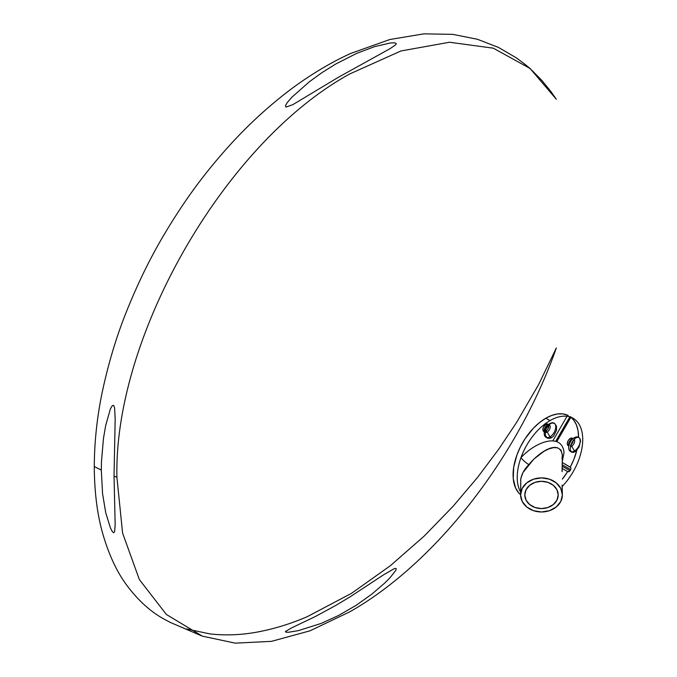 <?xml version="1.0" encoding="UTF-8"?>
<svg xmlns="http://www.w3.org/2000/svg" width="677" height="677" viewBox="0 0 677 677"><rect width="100%" height="100%" fill="white"/><g stroke="black" fill="none" stroke-linecap="round" stroke-linejoin="round"><path stroke-width="1.02" d="M562.079 471.59L562.367 455.105L560.996 450.061L557.721 447.819L553.515 447.641L548.844 448.919L543.885 451.356L533.755 459.192L522.999 472.495L520.774 478.58L520.621 494.938A20.869 17.043 0 0 1 541.498 477.894A20.869 17.043 0 0 1 562.367 494.938L562.155 485.206M557.687 492.137L557.746 491.494L557.687 492.137M562.088 485.147L562.367 494.938A20.869 17.043 0 0 1 541.498 511.973A20.869 17.043 0 0 1 520.621 494.938L520.774 482.676M544.164 431.638L542.886 430.174L543.335 427.314L545.831 424.335L547.947 424.132A4.24 2.446 120 0 0 545.831 424.335L547.211 425.139L549.978 423.54A8.149 4.705 -60 0 1 555.749 426.865A8.149 4.705 -60 0 1 549.978 436.851L547.211 432.061A4.24 2.446 120 0 0 550.071 427.982A4.24 2.446 120 0 0 548.929 424.767A4.24 2.446 -60 0 1 549.335 424.928A4.24 2.446 -60 0 1 549.986 428.321A4.24 2.446 -60 0 1 547.211 432.061L545.831 431.266A4.24 2.446 120 0 0 548.658 425.021M553.693 435.937L551.527 437.748L549.978 436.851A8.149 4.705 120 0 0 555.309 429.667A8.149 4.705 120 0 0 554.057 423.133A8.149 4.705 120 0 0 549.978 423.54L552.584 422.998L554.581 423.438L556.46 426.112L556.486 430.335L553.693 435.937M554.573 423.438L554.057 423.133M571.659 446.168A4.24 2.446 120 0 0 574.316 442.766A4.24 2.446 120 0 0 574.104 439.297A4.24 2.446 -60 0 1 574.316 442.766A4.24 2.446 -60 0 1 571.659 446.168L570.635 445.584L571.659 446.168A4.24 2.446 -60 0 1 570.398 446.583A4.24 2.446 120 0 0 571.659 446.168L574.426 450.967L571.659 446.168M568.892 445.644A4.24 2.446 -60 0 1 571.659 439.246L570.271 438.451A4.24 2.446 120 0 0 567.504 442.183A4.24 2.446 120 0 0 568.155 445.584L567.275 443.647L568.155 440.685L570.271 438.451L572.395 438.239A4.24 2.446 120 0 0 570.271 438.451L571.659 439.246L574.426 437.655A8.149 4.705 -60 0 1 580.189 440.981A8.149 4.705 -60 0 1 574.426 450.967A8.149 4.705 120 0 0 579.749 443.782A8.149 4.705 120 0 0 578.496 437.249A8.149 4.705 120 0 0 574.426 437.655L575.365 438.197L577.337 437.3L579.021 437.545L580.138 438.908L580.527 441.176L579.013 446.972L576.372 450.67L575.365 451.508L574.426 450.967L575.365 451.508L573.402 452.414L571.718 452.16L570.601 450.797L570.203 448.529L571.718 442.741L575.365 438.197L574.426 437.655A8.149 4.705 120 0 0 569.095 444.84A8.149 4.705 120 0 0 570.347 451.373L571.718 452.16M570.796 445.017A4.24 2.446 120 0 0 573.267 440.27M562.003 458.532L562.367 455.105C559.718 439.356 540.584 450.518 528.881 464.566A6.525 1.075 42.2 0 1 520.943 457.703A46.307 26.733 -60 0 0 520.621 492.111A46.307 26.733 -60 0 1 520.943 457.703A46.307 26.733 -60 0 1 549.978 420.612L545.831 418.217A46.307 26.733 120 0 0 516.196 457.051A46.307 26.733 120 0 0 520.621 494.709L518.607 492.746L515.578 487.956L513.242 478.546L513.716 467.189L516.957 454.876L520.52 446.651L525.056 438.789L533.298 428.329L539.442 422.626L545.831 418.217L549.978 420.612A46.307 26.733 -60 0 1 573.131 418.318A46.307 26.733 -60 0 1 582.728 439.517A46.307 26.733 -60 0 1 562.367 486.272M355.924 605.458L338.475 615.528L321.05 623.466L298.455 630.609L288.52 632.259L285.939 632.191L285.415 631.506L291.804 627.782L315.38 616.51L335.75 605.458L349.984 596.911L383.893 574.612L394.488 568.528L396.206 568.536L395.867 570.279L390.062 577.718L385.052 582.77L371.935 594.076L355.924 605.458M202.321 636.143L170.223 622.4L163.995 619.083C150.353 611.543 137.956 600.262 126.794 585.25C116.867 571.989 108.811 554.649 102.625 533.239C97.217 514.148 94.433 491.917 94.272 466.538L101.305 470.1L102.566 493.651L105.705 512.591L110.427 527.975L112.306 531.547L113.694 532.748L114.582 531.843L115.166 524.793L114.032 476.058L116.918 477.327L122.588 533.061L139.344 579.529L166.364 614.454L202.321 636.143L235.232 643.15L271.511 641.347L310.083 630.795L349.823 611.796C434.888 563.679 517.787 457.77 556.342 347.944L538.647 384.519L516.568 422.499L498.661 449.266L477.623 477.319L453.125 506.261L424.31 535.972L390.434 565.659L351.498 593.34L307.358 616.629C291.508 623.492 275.378 628.535 258.969 631.743C242.51 634.967 226.16 635.695 209.921 633.909L186.649 628.967M558.195 494.938A16.697 13.633 0 0 1 541.498 508.571A16.697 13.633 0 0 1 524.802 494.938A16.697 13.633 0 0 1 541.498 481.305A16.697 13.633 0 0 1 558.195 494.938L556.917 489.716L553.304 485.299L547.888 482.337L541.498 481.305L535.109 482.337L529.693 485.299L526.071 489.716L524.802 494.938L526.071 500.151L529.693 504.577L535.109 507.53L541.498 508.571L547.888 507.53L553.304 504.577L556.917 500.151L558.195 494.938M562.367 455.105L562.155 471.649M562.367 462.56L570.254 467.113L573.8 459.531L576.863 450.163A46.307 26.733 120 0 1 570.254 467.113L562.367 462.56L570.711 467.553M578.573 437.291L578.031 430.58L576.423 424.885L573.8 420.214L570.965 417.277A46.307 26.733 120 0 1 578.573 437.291M573.267 440.185L572.395 443.139L570.271 445.373M101.448 461.849L101.305 470.1L94.272 466.538C94.425 441.243 97.158 416.067 102.481 391.018C108.608 362.601 116.605 336.13 126.472 311.606C137.541 283.993 149.854 258.732 163.402 235.833C178.017 211.063 193.3 188.841 209.252 169.165C225.602 148.965 242.078 131.287 258.673 116.122C275.014 101.161 291.093 88.45 306.893 77.982C322.015 67.962 336.672 59.754 350.872 53.381L389.901 39.494L423.912 33.85L452.778 34.358L477.344 39.249L498.45 47.407L516.416 57.9L524.379 63.841L531.767 70.196L541.888 80.47L550.934 91.556L556.342 99.299L530.066 68.47L493.305 48.177L449.545 42.245L400.928 50.97L349.823 73.92C225.365 142.068 113.702 335.47 116.918 477.327L114.032 476.058L115.166 418.978L114.582 407.876L113.694 405.421L112.306 405.616L110.419 408.857L105.705 425.368L103.463 438.417L101.448 461.849M530.066 68.47L524.379 63.841M338.492 77.212L390.062 48.659L395.867 44.64L396.206 43.421L394.479 42.82L390.434 42.973L374.745 46.578L356.762 53.339L335.75 64.01L321.88 72.684L309.389 81.739L291.829 97.268L287.285 102.523L285.415 105.781L285.939 107.084L292.769 104.698L338.492 77.212M567.639 471.632L562.367 468.586L567.935 471.751L570.034 470.752A46.307 26.733 120 0 0 570.694 469.626L570.956 468.179L570.694 469.626A46.307 26.733 -60 0 1 570.034 470.752L562.367 466.326L570.034 470.752L568.917 471.708L567.639 471.632L562.367 479.113A46.307 26.733 120 0 0 567.639 471.632M552.762 440.998L567.03 416.296L552.762 440.998M567.639 415.229L562.858 413.901L557.501 413.96L551.763 415.416L545.831 418.217A46.307 26.733 120 0 1 567.639 415.229L568.248 415.576L567.639 415.229M548.598 424.877L548.319 428.287L546.974 430.335L545.247 431.537M562.367 494.938L560.776 501.454L556.249 506.988L549.479 510.678L541.498 511.973L533.51 510.678L526.74 506.988L522.212 501.454L520.621 494.938L522.212 488.413L526.74 482.887L533.51 479.189L541.498 477.894L549.479 479.189L556.249 482.887L560.776 488.413L562.367 494.938M570.694 416.914A46.307 26.733 120 0 0 570.364 416.719A46.307 26.733 120 0 0 570.034 416.533A46.307 26.733 -60 0 1 570.694 416.914M571.134 451.677A8.149 4.705 120 0 0 574.426 450.967A8.149 4.705 -60 0 1 568.655 447.641A8.149 4.705 -60 0 1 574.426 437.655L571.659 439.246A4.24 2.446 120 0 0 568.655 444.442L568.655 447.641M574.426 437.655L571.659 439.246M550.325 423.734L549.978 423.54A8.149 4.705 120 0 0 544.655 430.724A8.149 4.705 120 0 0 545.907 437.257L547.278 438.053L545.391 435.37L545.366 431.147L546.415 428.152L550.325 423.734M546.61 437.545A8.149 4.705 120 0 0 549.978 436.851L551.527 437.748L549.267 438.484L547.27 438.044M544.443 431.528A4.24 2.446 -60 0 1 547.211 425.139L545.831 424.335A4.24 2.446 120 0 0 543.064 428.076A4.24 2.446 120 0 0 543.707 431.469L544.215 431.765M545.298 431.511A4.24 2.446 120 0 0 545.831 431.266L547.211 432.061A4.24 2.446 -60 0 1 545.18 432.315A4.24 2.446 120 0 0 547.211 432.061L549.978 436.851A8.149 4.705 -60 0 1 544.215 433.525A8.149 4.705 -60 0 1 549.978 423.54L547.211 425.139A4.24 2.446 120 0 0 544.215 430.327L544.215 433.525M549.978 423.54L547.211 425.139M562.367 464.82L570.694 469.626L562.367 464.82M570.567 417.134L556.46 441.565L570.567 417.134M555.699 441.37L569.831 416.888L555.699 441.37M520.621 480.628C521.078 475.127 523.837 469.77 528.881 464.566A6.525 1.075 -137.8 0 1 520.943 457.703C536.218 440.964 562.054 432.535 564.043 452.583L562.367 461.172M579.021 437.545L578.496 437.249M570.364 416.719L573.131 418.318M568.655 445.872L568.155 445.584M570.906 417.26L556.807 441.675"/></g></svg>
